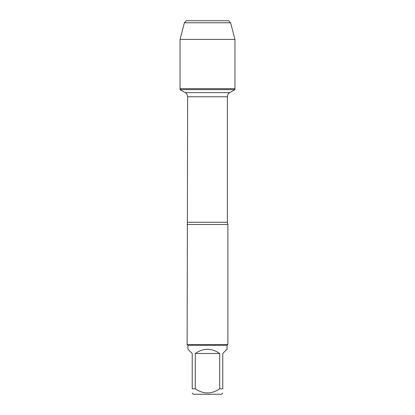 <?xml version="1.0" encoding="UTF-8"?>
<svg xmlns="http://www.w3.org/2000/svg" width="415" height="415" viewBox="0 0 415 415"><rect width="100%" height="100%" fill="white"/><g stroke="black" fill="none" stroke-linecap="round" stroke-linejoin="round"><path stroke-width="0.62" d="M180.043 89.64L234.957 89.64L234.957 88.66L180.043 88.66L180.043 89.64L185.261 92.654C186.786 93.603 187.575 94.973 187.637 96.768L187.129 344.538L227.871 344.538L227.871 224.479L187.129 224.479M222.777 388.819C222.777 394.317 222.777 394.317 222.777 388.819L219.706 388.819C211.557 394.317 203.417 394.317 195.294 388.819L192.223 388.819C192.223 394.317 192.223 394.317 192.223 388.819L192.223 353.502L187.943 349.228L187.943 345.358L227.057 345.358L227.057 349.228L222.777 353.502L222.777 388.819M222.777 393.093L221.626 394.25L193.374 394.25L192.223 393.093M219.706 388.819L219.706 353.502C211.567 347.858 203.433 347.858 195.294 353.502L195.294 388.819M187.943 345.358L187.129 344.538M195.294 353.502L219.706 353.502M184.395 22.789L230.605 22.789L228.566 20.75L186.434 20.75L184.395 22.789L180.043 39.425L180.043 88.66L234.957 88.66L234.957 39.425L180.043 39.425L184.395 22.789L186.434 20.75L202.235 20.75M230.605 22.789L234.957 39.425M187.637 222.258L227.363 222.258L227.871 224.479M227.363 222.258L227.363 96.768L187.637 96.768M185.261 92.654L229.739 92.654L234.957 89.64M227.363 96.768C227.425 94.973 228.214 93.603 229.739 92.654M227.057 345.358L227.871 344.538"/></g></svg>
